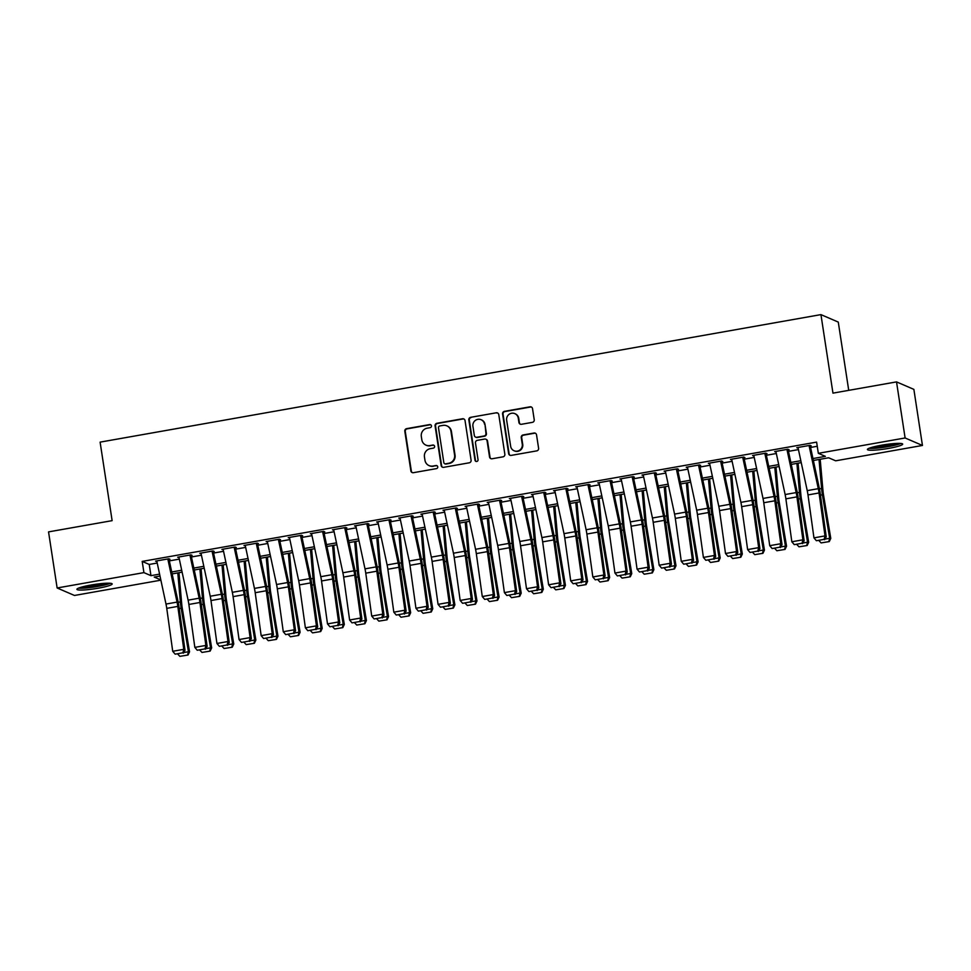<?xml version="1.0" encoding="UTF-8"?>
<svg xmlns="http://www.w3.org/2000/svg" width="971" height="971" viewBox="0 0 971 971"><rect width="100%" height="100%" fill="white"/><g stroke="black" fill="none" stroke-linecap="round" stroke-linejoin="round"><path stroke-width="1.46" d="M431.452 425.844A1.566 1.529 -66.7 0 0 429.704 424.57L406.643 428.648A2.245 2.185 -66.7 0 0 404.81 431.233L410.867 470.874A2.245 2.185 -66.7 0 0 413.379 472.695L436.44 468.617A1.566 1.529 -66.7 0 0 436.829 465.631A1.566 1.529 -66.7 0 0 435.967 465.534L432.981 466.056A7.185 7.003 -66.7 0 1 424.958 460.242L424.448 456.94A7.185 7.003 -66.7 0 1 430.323 448.663L433.309 448.141A1.566 1.529 -66.7 0 0 433.685 445.155A1.566 1.529 -66.7 0 0 432.835 445.058L429.85 445.58A7.185 7.003 -66.7 0 1 421.827 439.766L421.317 436.465A7.185 7.003 -66.7 0 1 427.191 428.187L430.165 427.653A1.566 1.529 -66.7 0 0 431.452 425.844M430.784 424.788A1.566 1.529 -66.7 0 0 430.165 424.776L407.104 428.854A2.245 2.185 -66.7 0 0 405.271 431.44L411.34 471.081A2.245 2.185 -66.7 0 0 412.396 472.634M437.047 465.752A1.566 1.529 -66.7 0 0 436.44 465.728L432.981 466.056M433.916 445.276A1.566 1.529 -66.7 0 0 433.297 445.252L429.85 445.58M888.696 448.384A17.83 2.148 -8.7 0 1 867.406 449.5A17.83 2.148 -8.7 0 1 881.377 445.228A17.83 2.148 -8.7 0 1 902.666 444.099A17.83 2.148 -8.7 0 1 888.696 448.384M98.205 588.208A17.83 2.148 -8.7 0 1 76.915 589.336A17.83 2.148 -8.7 0 1 90.886 585.052A17.83 2.148 -8.7 0 1 112.175 583.935A17.83 2.148 -8.7 0 1 98.205 588.208M532.399 422.349A2.245 2.185 -66.7 0 0 534.232 419.763L532.533 408.645A2.245 2.185 -66.7 0 0 530.02 406.825L504.41 411.352A2.245 2.185 -66.7 0 0 502.577 413.937L508.646 453.578A2.245 2.185 -66.7 0 0 511.159 455.399L536.769 450.872A2.245 2.185 -66.7 0 0 538.602 448.286L536.538 434.85A2.245 2.185 -66.7 0 0 534.038 433.03L523.078 434.972A2.245 2.185 -66.7 0 0 521.245 437.557L522.264 444.22A6.008 5.85 -66.7 0 1 514.072 450.75A6.008 5.85 -66.7 0 1 510.649 446.272L506.656 420.176A6.008 5.85 -66.7 0 1 514.836 413.634A6.008 5.85 -66.7 0 1 518.271 418.125L518.927 422.47A2.245 2.185 -66.7 0 0 521.439 424.291L532.399 422.349M160.883 580.173L74.476 595.466L57.131 587.977L48.55 531.89L112.126 520.65L100.11 442.133L820.944 314.616L832.96 393.134L896.524 381.894L905.106 437.97L922.45 445.458L835.667 460.812L828.627 457.778L813.37 460.472M57.131 587.977L143.914 572.623L150.954 575.657L159.584 574.128M812.958 458.555L825.35 456.358L818.322 453.323L816.611 442.108L142.203 561.408L143.914 572.623M818.322 453.323L905.106 437.97M465.036 420.589A2.245 2.185 -66.7 0 0 462.524 418.768L436.914 423.295A2.245 2.185 -66.7 0 0 435.081 425.881L441.15 465.522A2.245 2.185 -66.7 0 0 443.65 467.342L469.26 462.803A2.245 2.185 -66.7 0 0 471.093 460.218L465.036 420.589M470.668 417.324L496.278 412.796A2.245 2.185 -66.7 0 1 498.778 414.617L504.847 454.246A2.245 2.185 -66.7 0 1 503.014 456.831L492.054 458.773A2.245 2.185 -66.7 0 1 489.542 456.953L487.09 440.883A2.245 2.185 -66.7 0 0 484.578 439.062L477.307 440.349A2.245 2.185 -66.7 0 0 475.474 442.934L478.035 459.671A1.566 1.529 -66.7 0 1 475.899 461.383A1.566 1.529 -66.7 0 1 475.001 460.205L468.835 419.909A2.245 2.185 -66.7 0 1 470.668 417.324L496.278 412.796M167.959 559.636L169.986 559.272L168.82 558.774L155.554 561.117L156.901 561.59M190.073 555.728L192.1 555.363L190.935 554.854L177.669 557.208L179.016 557.682M212.188 551.807L214.215 551.455L213.037 550.945L199.771 553.288L201.131 553.761M234.29 547.899L236.329 547.535L235.152 547.037L221.886 549.38L223.233 549.853M256.405 543.991L258.432 543.626L257.266 543.129L244 545.471L245.347 545.945M278.519 540.082L280.546 539.718L279.381 539.208L266.115 541.563L267.462 542.036M300.634 536.162L302.661 535.81L301.483 535.3L288.217 537.643L289.576 538.116M322.736 532.254L324.775 531.89L323.598 531.392L310.332 533.734L311.679 534.208M344.851 528.345L346.878 527.981L345.712 527.471L332.446 529.826L333.793 530.3M366.965 524.425L368.992 524.073L367.827 523.563L354.561 525.918L355.908 526.391M389.08 520.517L391.107 520.165L389.929 519.655L376.663 521.997L378.022 522.471M411.182 516.608L413.221 516.244L412.044 515.747L398.778 518.089L400.125 518.563M433.297 512.7L435.324 512.336L434.158 511.826L420.892 514.181L422.239 514.654M455.411 508.78L457.438 508.428L456.273 507.918L443.007 510.273L444.354 510.746M477.526 504.871L479.553 504.519L478.375 504.01L465.109 506.352L466.468 506.826M499.628 500.963L501.667 500.599L500.49 500.101L487.224 502.444L488.571 502.917M521.743 497.055L523.77 496.691L522.604 496.181L509.338 498.536L510.685 499.009M543.857 493.134L545.884 492.783L544.719 492.273L531.453 494.615L532.8 495.101M565.972 489.226L567.999 488.874L566.821 488.364L553.555 490.707L554.914 491.18M588.074 485.318L590.113 484.954L588.936 484.456L575.669 486.799L577.017 487.272M610.189 481.41L612.216 481.046L611.05 480.536L597.784 482.89L599.131 483.364M632.303 477.489L634.33 477.137L633.165 476.627L619.899 478.97L621.246 479.443M654.418 473.581L656.445 473.217L655.267 472.719L642.001 475.062L643.36 475.535M676.52 469.673L678.559 469.309L677.382 468.811L664.115 471.153L665.475 471.627M698.635 465.764L700.661 465.4L699.496 464.891L686.23 467.245L687.577 467.719M720.749 461.844L722.776 461.492L721.611 460.982L708.345 463.325L709.692 463.798M742.864 457.936L744.891 457.572L743.713 457.074L730.447 459.417L731.806 459.89M764.966 454.027L767.005 453.663L765.828 453.166L752.561 455.508L753.921 455.982M787.08 450.107L789.12 449.755L787.942 449.245L774.676 451.6L776.023 452.073M142.203 561.408L149.231 564.442L157.217 563.034M169.342 560.886L179.319 559.114M191.457 556.978L201.434 555.206M213.571 553.057L223.548 551.297M235.674 549.149L245.663 547.389M257.788 545.241L267.765 543.469M279.903 541.333L289.88 539.56M302.017 537.412L311.994 535.652M324.12 533.504L334.109 531.744M346.234 529.596L356.211 527.823M368.349 525.687L378.326 523.915M390.463 521.767L400.44 520.007M412.566 517.859L422.555 516.099M434.68 513.95L444.657 512.178M456.795 510.042L466.772 508.27M478.909 506.122L488.886 504.362M501.012 502.213L511.001 500.453M523.126 498.305L533.103 496.533M545.241 494.385L555.218 492.625M567.355 490.476L577.332 488.716M589.47 486.568L599.447 484.808M611.572 482.66L621.549 480.888M633.687 478.739L643.664 476.979M655.801 474.831L665.778 473.071M677.916 470.923L687.893 469.151M700.018 467.015L709.995 465.243M722.133 463.094L732.11 461.334M744.247 459.186L754.224 457.426M766.362 455.278L776.339 453.506M788.464 451.369L798.441 449.597M810.579 447.449L817.242 446.272M809.195 446.199L811.222 445.847L810.057 445.337L796.79 447.68L798.138 448.153M848.727 390.342L838.276 322.093L820.944 314.616M896.524 381.894L913.869 389.371L922.45 445.458M159.997 576.058L154.231 577.077L160.834 579.918M801.233 462.621L791.256 464.393M779.118 466.529L769.141 468.301M757.016 470.45L747.039 472.209M734.901 474.358L724.924 476.118M712.787 478.266L702.81 480.038M690.672 482.174L680.695 483.946M668.57 486.095L658.593 487.855M646.455 490.003L636.478 491.763M624.341 493.911L614.364 495.683M602.226 497.82L592.249 499.592M580.124 501.74L570.147 503.5M558.009 505.648L548.032 507.408M535.895 509.557L525.918 511.329M513.78 513.477L503.803 515.237M491.678 517.385L481.689 519.145M469.563 521.293L459.586 523.053M447.449 525.202L437.472 526.974M425.334 529.122L415.357 530.882M403.232 533.03L393.243 534.79M381.118 536.939L371.14 538.711M359.003 540.847L349.026 542.619M336.888 544.767L326.911 546.527M314.786 548.676L304.797 550.436M292.672 552.584L282.695 554.356M270.557 556.492L260.58 558.264M248.442 560.413L238.465 562.173M226.34 564.321L216.351 566.081M204.226 568.229L194.249 570.001M182.111 572.137L172.134 573.91M171.721 571.98L181.698 570.22M193.836 568.071L203.813 566.311M215.938 564.163L225.927 562.391M238.053 560.255L248.03 558.483M260.167 556.334L270.144 554.575M282.282 552.426L292.259 550.666M304.396 548.518L314.373 546.746M326.499 544.61L336.476 542.838M348.613 540.689L358.59 538.929M370.728 536.781L380.705 535.021M392.842 532.873L402.819 531.101M414.945 528.964L424.922 527.192M437.059 525.044L447.036 523.284M459.174 521.136L469.151 519.376M481.288 517.227L491.265 515.455M503.391 513.319L513.38 511.547M525.505 509.399L535.482 507.639M547.62 505.49L557.597 503.731M569.734 501.582L579.711 499.81M591.837 497.674L601.826 495.902M613.951 493.754L623.928 491.994M636.066 489.845L646.043 488.085M658.18 485.937L668.157 484.165M680.283 482.017L690.272 480.257M702.397 478.108L712.374 476.348M724.512 474.2L734.489 472.428M746.626 470.292L756.603 468.52M768.729 466.371L778.718 464.611M790.843 462.463L800.82 460.703M149.231 564.442L150.954 575.657M156.719 561.626L156.622 560.922M178.834 557.706L178.725 557.014M200.948 553.798L200.839 553.106M223.063 549.889L222.954 549.198M245.165 545.981L245.068 545.277M267.28 542.061L267.171 541.369M289.394 538.152L289.285 537.461M311.509 534.244L311.4 533.552M333.611 530.324L333.514 529.632M355.726 526.416L355.617 525.724M377.84 522.507L377.731 521.815M399.955 518.599L399.846 517.907M422.057 514.679L421.96 513.987M444.172 510.77L444.063 510.078M466.286 506.862L466.177 506.17M488.401 502.954L488.292 502.25M510.503 499.033L510.406 498.341M532.618 495.125L532.509 494.433M554.732 491.217L554.623 490.525M576.847 487.308L576.738 486.605M598.949 483.388L598.852 482.696M621.064 479.48L620.955 478.788M643.178 475.572L643.069 474.88M665.293 471.663L665.184 470.959M687.395 467.743L687.298 467.051M709.51 463.835L709.4 463.143M731.624 459.926L731.515 459.234M753.739 456.018L753.63 455.314M775.841 452.098L775.744 451.406M797.956 448.189L797.846 447.497M425.929 445.131L426.39 445.325A7.185 7.003 -66.7 0 0 430.311 445.786M429.061 465.607L429.522 465.813A7.185 7.003 -66.7 0 0 433.454 466.262M463.98 419.023A2.245 2.185 -66.7 0 0 462.997 418.974L437.387 423.502A2.245 2.185 -66.7 0 0 435.554 426.087L441.611 465.716A2.245 2.185 -66.7 0 0 442.667 467.282M439.778 425.953A1.566 1.529 -66.7 0 0 438.491 427.762L443.82 462.56A1.566 1.529 -66.7 0 0 445.568 463.835L448.711 463.276A7.185 7.003 -66.7 0 0 454.586 454.998L450.945 431.221A7.185 7.003 -66.7 0 0 442.922 425.395L439.778 425.953M444.706 463.737L445.179 463.932A1.566 1.529 -66.7 0 0 446.041 464.041L445.568 463.835M446.842 425.856L447.315 426.051A7.185 7.003 -66.7 0 1 451.418 431.415L455.047 455.205A7.185 7.003 -66.7 0 1 449.185 463.483L446.041 464.041M497.735 413.051A2.245 2.185 -66.7 0 0 496.739 413.003M485.803 439.208L486.277 439.414A2.245 2.185 -66.7 0 1 487.551 441.089L490.015 457.159A2.245 2.185 -66.7 0 0 491.071 458.725M471.129 417.53A2.245 2.185 -66.7 0 0 469.296 420.115L475.462 460.412A1.566 1.529 -66.7 0 0 476.142 461.468M484.529 424.206A6.008 5.85 -66.7 0 0 475.159 420.552A6.008 5.85 -66.7 0 0 472.926 426.257L474.334 435.445A2.245 2.185 -66.7 0 0 476.834 437.266L484.104 435.979A2.245 2.185 -66.7 0 0 485.937 433.394L485.002 424.4A6.008 5.85 -66.7 0 0 481.58 419.921L481.106 419.715M475.608 437.132L476.081 437.326A2.245 2.185 -66.7 0 0 477.307 437.472L476.834 437.266M485.002 424.4L486.41 433.6A2.245 2.185 -66.7 0 1 484.578 436.185L477.307 437.472M514.836 413.634L515.31 413.84A6.008 5.85 -66.7 0 1 518.732 418.319L519.4 422.676A2.245 2.185 -66.7 0 0 520.456 424.23M514.072 450.75L514.545 450.957A6.008 5.85 -66.7 0 0 522.726 444.415L522.264 444.22M535.494 433.284A2.245 2.185 -66.7 0 0 534.499 433.236L523.539 435.166A2.245 2.185 -66.7 0 0 521.706 437.763L522.726 444.415M531.477 407.08A2.245 2.185 -66.7 0 0 530.494 407.031L504.884 411.558A2.245 2.185 -66.7 0 0 503.051 414.144L509.12 453.785A2.245 2.185 -66.7 0 0 510.163 455.338M183.701 652.561L188.435 651.723L181.164 608.222A17.15 3.216 -100 0 1 180.351 601.923L177.79 572.902M187.597 654.976L188.435 651.723L189.539 651.82L188.034 655.012L179.853 656.347L188.034 655.012M178.955 572.696L181.735 604.12A11.434 2.148 80 0 0 182.281 608.332L189.539 651.82M179.853 656.347L177.802 654.138M167.813 558.944L177.05 602.105A11.434 2.148 -100 0 1 177.814 606.402L183.774 649.332L185 650.242L179.04 607.312A17.15 3.216 80 0 0 177.911 600.867L169.039 559.442M156.756 560.898L165.992 604.059A11.434 2.148 -100 0 1 166.757 608.356L172.717 651.286L183.774 649.332L182.888 652.791L175.144 654.163L182.888 652.791M183.373 653.155L185 650.242M172.717 651.286L175.144 654.163M108.837 583.207A15.427 1.857 -8.7 0 1 97.44 586.205A15.427 1.857 -8.7 0 1 79.889 587.637M84.101 586.46A14.286 1.724 171.3 0 0 97.027 584.979A14.286 1.724 171.3 0 0 104.467 583.34M78.493 588.159A17.721 2.136 171.3 0 0 97.901 586.411A17.721 2.136 171.3 0 0 110.33 583.292M899.328 443.371A15.427 1.857 -8.7 0 1 888.016 446.357A15.427 1.857 -8.7 0 1 873.415 447.971A15.427 1.857 -8.7 0 1 870.38 447.801M868.984 448.323A17.721 2.136 171.3 0 0 871.74 448.42A17.721 2.136 171.3 0 0 900.809 443.456M874.592 446.624A14.286 1.724 171.3 0 0 894.946 443.504M205.816 648.652L210.549 647.815L203.279 604.314A17.15 3.216 -100 0 1 202.466 598.015L199.905 568.994M209.712 651.068L210.549 647.815L211.654 647.912L210.149 651.104L201.968 652.427L210.149 651.104M201.07 568.788L203.849 600.212A11.434 2.148 80 0 0 204.383 604.411L211.654 647.912M201.968 652.427L199.917 650.23M227.93 644.732L232.652 643.894L225.393 600.406A17.15 3.216 -100 0 1 224.58 594.094L222.019 565.086M231.814 647.147L232.652 643.894L233.768 644.004L232.263 647.196L224.083 648.519L232.263 647.196M223.184 564.879L225.952 596.303A11.434 2.148 80 0 0 226.498 600.503L233.768 644.004M224.083 648.519L222.031 646.31M250.045 640.824L254.766 639.986L247.508 596.497A17.15 3.216 -100 0 1 246.683 590.186L244.134 561.177M253.929 643.239L254.766 639.986L255.871 640.083L254.378 643.275L246.197 644.61L254.378 643.275M245.299 560.971L248.066 592.383A11.434 2.148 80 0 0 248.612 596.595L255.871 640.083M246.197 644.61L244.146 642.401M272.147 636.915L276.881 636.078L269.61 592.577A17.15 3.216 -100 0 1 268.797 586.278L266.236 557.257M276.043 639.331L276.881 636.078L277.985 636.175L276.48 639.367L268.299 640.702L276.48 639.367M267.401 557.051L270.181 588.475A11.434 2.148 80 0 0 270.727 592.686L277.985 636.175M268.299 640.702L266.248 638.493M189.928 555.036L199.164 598.197A11.434 2.148 -100 0 1 199.917 602.493L205.876 645.424L207.114 646.334L201.155 603.404A17.15 3.216 80 0 0 200.014 596.959L191.141 555.533M178.87 556.99L188.107 600.151A11.434 2.148 -100 0 1 188.872 604.448L194.831 647.378L205.876 645.424L204.99 648.883L197.259 650.242L204.99 648.883M205.488 649.235L207.114 646.334M194.831 647.378L197.259 650.242M212.03 551.127L221.279 594.276A11.434 2.148 -100 0 1 222.031 598.573L227.991 641.515L229.229 642.414L223.269 599.483A17.15 3.216 80 0 0 222.128 593.038L213.256 551.625M200.985 553.082L210.221 596.243A11.434 2.148 -100 0 1 210.974 600.539L216.934 643.47L227.991 641.515L227.105 644.962L219.361 646.334L227.105 644.962M227.602 645.327L229.229 642.414M216.934 643.47L219.361 646.334M234.145 547.207L243.393 590.368A11.434 2.148 -100 0 1 244.146 594.665L250.105 637.595L251.331 638.505L245.372 595.575A17.15 3.216 80 0 0 244.243 589.13L235.37 547.705M223.087 549.173L232.336 592.322A11.434 2.148 -100 0 1 233.089 596.619L239.048 639.549L250.105 637.595L249.219 641.054L241.476 642.426L249.219 641.054M249.705 641.418L251.331 638.505M239.048 639.549L241.476 642.426M256.259 543.299L265.496 586.46A11.434 2.148 -100 0 1 266.26 590.756L272.22 633.687L273.446 634.597L267.486 591.667A17.15 3.216 80 0 0 266.357 585.222L257.485 543.796M245.202 545.253L254.438 588.414A11.434 2.148 -100 0 1 255.203 592.711L261.163 635.641L272.22 633.687L271.334 637.146L263.59 638.517L271.334 637.146M271.819 637.51L273.446 634.597M261.163 635.641L263.59 638.517M294.262 633.007L298.995 632.17L291.725 588.669A17.15 3.216 -100 0 1 290.912 582.369L288.351 553.349M298.158 635.422L298.995 632.17L300.1 632.267L298.595 635.459L290.414 636.782L298.595 635.459M289.516 553.142L292.295 584.566A11.434 2.148 80 0 0 292.829 588.766L300.1 632.267M290.414 636.782L288.363 634.585M278.374 539.39L287.61 582.551A11.434 2.148 -100 0 1 288.375 586.848L294.334 629.778L295.56 630.689L289.601 587.758A17.15 3.216 80 0 0 288.46 581.313L279.587 539.888M267.316 541.345L276.553 584.506A11.434 2.148 -100 0 1 277.318 588.802L283.277 631.733L294.334 629.778L293.436 633.226L285.705 634.597L293.436 633.226M293.934 633.59L295.56 630.689M283.277 631.733L285.705 634.597M316.376 629.087L321.098 628.249L313.839 584.76A17.15 3.216 -100 0 1 313.026 578.449L310.465 549.44M320.26 631.502L321.098 628.249L322.214 628.358L320.709 631.551L312.528 632.874L320.709 631.551M311.63 549.234L314.398 580.658A11.434 2.148 80 0 0 314.944 584.858L322.214 628.358M312.528 632.874L310.477 630.665M300.476 535.482L309.725 578.631A11.434 2.148 -100 0 1 310.477 582.928L316.437 625.87L317.675 626.768L311.715 583.838A17.15 3.216 80 0 0 310.574 577.393L301.702 535.98M289.431 537.436L298.667 580.597A11.434 2.148 -100 0 1 299.42 584.894L305.38 627.824L316.437 625.87L315.551 629.317L307.807 630.689L315.551 629.317M316.048 629.681L317.675 626.768M305.38 627.824L307.807 630.689M338.491 625.178L343.212 624.341L335.954 580.852A17.15 3.216 -100 0 1 335.129 574.541L332.58 545.532M342.375 627.594L343.212 624.341L344.317 624.438L342.824 627.63L334.643 628.965L342.824 627.63M333.745 545.326L336.512 576.738A11.434 2.148 80 0 0 337.058 580.949L344.317 624.438M334.643 628.965L332.592 626.756M322.59 531.562L331.839 574.723A11.434 2.148 -100 0 1 332.592 579.019L338.551 621.95L339.777 622.86L333.818 579.93A17.15 3.216 80 0 0 332.689 573.485L323.816 532.059M311.533 533.528L320.782 576.677A11.434 2.148 -100 0 1 321.535 580.974L327.494 623.904L338.551 621.95L337.665 625.409L329.922 626.781L337.665 625.409M338.151 625.773L339.777 622.86M327.494 623.904L329.922 626.781M360.593 621.27L365.327 620.433L358.056 576.932A17.15 3.216 -100 0 1 357.243 570.632L354.682 541.612M364.489 623.685L365.327 620.433L366.431 620.53L364.926 623.722L356.745 625.057L364.926 623.722M355.847 541.405L358.627 572.829A11.434 2.148 80 0 0 359.173 577.041L366.431 620.53M356.745 625.057L354.694 622.848M344.705 527.654L353.942 570.814A11.434 2.148 -100 0 1 354.706 575.111L360.666 618.042L361.892 618.952L355.932 576.021A17.15 3.216 80 0 0 354.803 569.576L345.931 528.151M333.648 529.608L342.884 572.769A11.434 2.148 -100 0 1 343.649 577.065L349.609 619.996L360.666 618.042L359.78 621.501L352.036 622.872L359.78 621.501M360.265 621.865L361.892 618.952M349.609 619.996L352.036 622.872M382.708 617.362L387.441 616.524L380.171 573.024A17.15 3.216 -100 0 1 379.358 566.724L376.797 537.703M386.604 619.765L387.441 616.524L388.546 616.621L387.041 619.814L378.86 621.137L387.041 619.814M377.962 537.497L380.741 568.921A11.434 2.148 80 0 0 381.275 573.121L388.546 616.621M378.86 621.137L376.809 618.94M366.82 523.745L376.056 566.906A11.434 2.148 -100 0 1 376.821 571.203L382.78 614.133L384.006 615.044L378.047 572.113A17.15 3.216 80 0 0 376.906 565.668L368.045 524.243M355.762 525.699L364.999 568.86A11.434 2.148 -100 0 1 365.764 573.157L371.723 616.087L382.78 614.133L381.882 617.58L374.151 618.952L381.882 617.58M382.38 617.944L384.006 615.044M371.723 616.087L374.151 618.952M404.822 613.441L409.556 612.604L402.285 569.115A17.15 3.216 -100 0 1 401.472 562.804L398.911 533.795M408.718 615.857L409.556 612.604L410.66 612.713L409.155 615.893L400.974 617.228L409.155 615.893M400.076 533.589L402.844 565.013A11.434 2.148 80 0 0 403.39 569.212L410.66 612.713M400.974 617.228L398.923 615.019M388.922 519.837L398.171 562.986A11.434 2.148 -100 0 1 398.923 567.282L404.883 610.213L406.121 611.123L400.161 568.193A17.15 3.216 80 0 0 399.02 561.748L390.148 520.335M377.877 521.791L387.113 564.952A11.434 2.148 -100 0 1 387.866 569.249L393.825 612.179L404.883 610.213L403.997 613.672L396.265 615.044L403.997 613.672M404.494 614.036L406.121 611.123M393.825 612.179L396.265 615.044M426.937 609.533L431.658 608.696L424.4 565.207A17.15 3.216 -100 0 1 423.574 558.895L421.026 529.887M430.821 611.948L431.658 608.696L432.763 608.793L431.27 611.985L423.089 613.32L431.27 611.985M422.191 529.681L424.958 561.092A11.434 2.148 80 0 0 425.504 565.304L432.763 608.793M423.089 613.32L421.038 611.111M411.036 515.917L420.285 559.078A11.434 2.148 -100 0 1 421.038 563.374L426.997 606.305L428.223 607.215L422.264 564.285A17.15 3.216 80 0 0 421.135 557.84L412.262 516.414M399.979 517.871L409.228 561.032A11.434 2.148 -100 0 1 409.98 565.328L415.94 608.259L426.997 606.305L426.111 609.764L418.367 611.135L426.111 609.764M426.597 610.128L428.223 607.215M415.94 608.259L418.367 611.135M449.039 605.625L453.773 604.787L446.502 561.287A17.15 3.216 -100 0 1 445.689 554.987L443.128 525.966M452.935 608.04L453.773 604.787L454.877 604.884L453.372 608.077L445.191 609.4L453.372 608.077M444.293 525.76L447.073 557.184A11.434 2.148 80 0 0 447.619 561.396L454.877 604.884M445.191 609.4L443.14 607.203M433.151 512.008L442.388 555.169A11.434 2.148 -100 0 1 443.152 559.466L449.112 602.396L450.338 603.307L444.378 560.376A17.15 3.216 80 0 0 443.249 553.931L434.377 512.506M422.094 513.962L431.342 557.123A11.434 2.148 -100 0 1 432.095 561.42L438.055 604.35L449.112 602.396L448.226 605.855L440.482 607.215L448.226 605.855M448.711 606.22L450.338 603.307M438.055 604.35L440.482 607.215M455.265 508.1L464.502 551.261A11.434 2.148 -100 0 1 465.267 555.558L471.226 598.488L472.452 599.398L466.493 556.456A17.15 3.216 80 0 0 465.352 550.011L456.491 508.598M444.208 510.054L453.445 553.215A11.434 2.148 -100 0 1 454.21 557.512L460.169 600.442L471.226 598.488L470.328 601.935L462.597 603.307L470.328 601.935M470.826 602.299L472.452 599.398M460.169 600.442L462.597 603.307M477.368 504.192L486.617 547.341A11.434 2.148 -100 0 1 487.369 551.637L493.329 594.568L494.567 595.478L488.607 552.548A17.15 3.216 80 0 0 487.466 546.103L478.594 504.677M466.323 506.146L475.559 549.295A11.434 2.148 -100 0 1 476.312 553.591L482.271 596.534L493.329 594.568L492.443 598.027L484.711 599.398L492.443 598.027M492.94 598.391L494.567 595.478M482.271 596.534L484.711 599.398M471.153 601.704L475.887 600.879L468.617 557.378A17.15 3.216 -100 0 1 467.804 551.067L465.243 522.058M475.05 604.12L475.887 600.879L476.992 600.976L475.487 604.168L467.306 605.491L475.487 604.168M466.408 521.852L469.187 553.276A11.434 2.148 80 0 0 469.721 557.475L476.992 600.976M467.306 605.491L465.255 603.294M493.268 597.796L498.002 596.959L490.731 553.47A17.15 3.216 -100 0 1 489.918 547.159L487.357 518.15M497.164 600.212L498.002 596.959L499.106 597.068L497.601 600.248L489.42 601.583L497.601 600.248M488.522 517.944L491.29 549.368A11.434 2.148 80 0 0 491.836 553.567L499.106 597.068M489.42 601.583L487.369 599.374M515.383 593.888L520.104 593.05L512.846 549.562A17.15 3.216 -100 0 1 512.033 543.25L509.472 514.229M519.267 596.303L520.104 593.05L521.209 593.147L519.716 596.34L511.535 597.675L519.716 596.34M510.637 514.023L513.404 545.447A11.434 2.148 80 0 0 513.95 549.659L521.209 593.147M511.535 597.675L509.484 595.466M499.482 500.271L508.731 543.432A11.434 2.148 -100 0 1 509.484 547.729L515.443 590.659L516.669 591.57L510.71 548.639A17.15 3.216 80 0 0 509.581 542.194L500.708 500.769M488.425 502.225L497.674 545.386A11.434 2.148 -100 0 1 498.426 549.683L504.386 592.613L515.443 590.659L514.557 594.118L506.813 595.49L514.557 594.118M515.043 594.483L516.669 591.57M504.386 592.613L506.813 595.49M537.497 589.98L542.219 589.142L534.948 545.641A17.15 3.216 -100 0 1 534.135 539.342L531.574 510.321M541.381 592.395L542.219 589.142L543.323 589.239L541.83 592.431L533.637 593.754L541.83 592.431M532.739 510.115L535.519 541.539A11.434 2.148 80 0 0 536.065 545.751L543.323 589.239M533.637 593.754L531.586 591.557M521.597 496.363L530.834 539.524A11.434 2.148 -100 0 1 531.598 543.821L537.558 586.751L538.784 587.661L532.824 544.731A17.15 3.216 80 0 0 531.695 538.286L522.823 496.861M510.54 498.317L519.788 541.478A11.434 2.148 -100 0 1 520.541 545.775L526.5 588.705L537.558 586.751L536.672 590.21L528.928 591.57L536.672 590.21M537.157 590.574L538.784 587.661M526.5 588.705L528.928 591.57M559.599 586.059L564.333 585.234L557.063 541.733A17.15 3.216 -100 0 1 556.249 535.422L553.688 506.413M563.496 588.475L564.333 585.234L565.438 585.331L563.933 588.523L555.752 589.846L563.933 588.523M554.854 506.207L557.633 537.631A11.434 2.148 80 0 0 558.167 541.83L565.438 585.331M555.752 589.846L553.701 587.637M543.711 492.455L552.948 535.616A11.434 2.148 -100 0 1 553.713 539.912L559.672 582.843L560.898 583.753L554.939 540.811A17.15 3.216 80 0 0 553.798 534.366L544.937 492.952M532.654 494.409L541.891 537.57A11.434 2.148 -100 0 1 542.655 541.867L548.615 584.797L559.672 582.843L558.774 586.29L551.043 587.661L558.774 586.29M559.272 586.654L560.898 583.753M548.615 584.797L551.043 587.661M581.714 582.151L586.448 581.313L579.177 537.825A17.15 3.216 -100 0 1 578.364 531.513L575.803 502.505M585.61 584.566L586.448 581.313L587.552 581.411L586.047 584.603L577.866 585.938L586.047 584.603M576.968 502.298L579.736 533.722A11.434 2.148 80 0 0 580.282 537.922L587.552 581.411M577.866 585.938L575.815 583.729M565.826 488.547L575.063 531.695A11.434 2.148 -100 0 1 575.815 535.992L581.775 578.922L583.013 579.833L577.053 536.902A17.15 3.216 80 0 0 575.912 530.457L567.04 489.032M554.769 490.501L564.005 533.649A11.434 2.148 -100 0 1 564.758 537.946L570.717 580.889L581.775 578.922L580.889 582.382L573.157 583.753L580.889 582.382M581.386 582.746L583.013 579.833M570.717 580.889L573.157 583.753M603.828 578.243L608.55 577.405L601.292 533.916A17.15 3.216 -100 0 1 600.479 527.605L597.918 498.584M607.712 580.658L608.55 577.405L609.654 577.502L608.162 580.694L599.981 582.03L608.162 580.694M599.083 498.378L601.85 529.802A11.434 2.148 80 0 0 602.396 534.014L609.654 577.502M599.981 582.03L597.93 579.821M587.928 484.626L597.177 527.787A11.434 2.148 -100 0 1 597.93 532.084L603.889 575.014L605.115 575.924L599.156 532.994A17.15 3.216 80 0 0 598.027 526.549L589.154 485.124M576.871 486.58L586.12 529.741A11.434 2.148 -100 0 1 586.872 534.038L592.832 576.968L603.889 575.014L603.003 578.473L595.259 579.845L603.003 578.473M603.489 578.837L605.115 575.924M592.832 576.968L595.259 579.845M625.943 574.334L630.665 573.497L623.394 529.996A17.15 3.216 -100 0 1 622.581 523.697L620.02 494.676M629.827 576.75L630.665 573.497L631.769 573.594L630.276 576.786L622.083 578.109L630.276 576.786M621.185 494.47L623.965 525.894A11.434 2.148 80 0 0 624.511 530.093L631.769 573.594M622.083 578.109L620.032 575.912M610.043 480.718L619.28 523.879A11.434 2.148 -100 0 1 620.044 528.175L626.004 571.106L627.23 572.016L621.27 529.086A17.15 3.216 80 0 0 620.141 522.641L611.269 481.215M598.986 482.672L608.234 525.833A11.434 2.148 -100 0 1 608.987 530.13L614.946 573.06L626.004 571.106L625.118 574.565L617.374 575.924L625.118 574.565M625.603 574.929L627.23 572.016M614.946 573.06L617.374 575.924M648.045 570.414L652.779 569.576L645.509 526.088A17.15 3.216 -100 0 1 644.695 519.776L642.134 490.768M651.942 572.829L652.779 569.576L653.884 569.686L652.378 572.878L644.198 574.201L652.378 572.878M643.3 490.561L646.079 521.985A11.434 2.148 80 0 0 646.613 526.185L653.884 569.686M644.198 574.201L642.147 571.992M632.157 476.81L641.394 519.971A11.434 2.148 -100 0 1 642.159 524.267L648.118 567.198L649.344 568.096L643.385 525.165A17.15 3.216 80 0 0 642.244 518.72L633.383 477.307M621.1 478.764L630.337 521.925A11.434 2.148 -100 0 1 631.101 526.221L637.061 569.152L648.118 567.198L647.22 570.645L639.488 572.016L647.22 570.645M647.718 571.009L649.344 568.096M637.061 569.152L639.488 572.016M670.16 566.506L674.894 565.668L667.623 522.18A17.15 3.216 -100 0 1 666.81 515.868L664.249 486.859M674.056 568.921L674.894 565.668L675.998 565.765L674.493 568.957L666.312 570.293L674.493 568.957M665.414 486.653L668.182 518.077A11.434 2.148 80 0 0 668.728 522.277L675.998 565.765M666.312 570.293L664.261 568.084M654.272 472.889L663.509 516.05A11.434 2.148 -100 0 1 664.261 520.347L670.221 563.277L671.459 564.187L665.499 521.257A17.15 3.216 80 0 0 664.358 514.812L655.486 473.387M643.215 474.855L652.451 518.004A11.434 2.148 -100 0 1 653.204 522.301L659.163 565.231L670.221 563.277L669.335 566.736L661.603 568.108L669.335 566.736M669.832 567.1L671.459 564.187M659.163 565.231L661.603 568.108M692.274 562.597L696.996 561.76L689.738 518.259A17.15 3.216 -100 0 1 688.925 511.96L686.363 482.939M696.158 565.013L696.996 561.76L698.113 561.857L696.608 565.049L688.427 566.384L696.608 565.049M687.529 482.733L690.296 514.157A11.434 2.148 80 0 0 690.842 518.368L698.113 561.857M688.427 566.384L686.376 564.175M714.389 558.689L719.11 557.852L711.84 514.351A17.15 3.216 -100 0 1 711.027 508.051L708.466 479.031M718.273 561.104L719.11 557.852L720.215 557.949L718.722 561.141L710.529 562.464L718.722 561.141M709.631 478.824L712.411 510.248A11.434 2.148 80 0 0 712.957 514.448L720.215 557.949M710.529 562.464L708.478 560.267M736.491 554.769L741.225 553.931L733.955 510.443A17.15 3.216 -100 0 1 733.141 504.131L730.58 475.122M740.388 557.184L741.225 553.931L742.33 554.04L740.824 557.233L732.644 558.556L740.824 557.233M731.746 474.916L734.525 506.34A11.434 2.148 80 0 0 735.059 510.54L742.33 554.04M732.644 558.556L730.593 556.347M676.374 468.981L685.623 512.142A11.434 2.148 -100 0 1 686.376 516.438L692.335 559.369L693.561 560.279L687.602 517.349A17.15 3.216 80 0 0 686.473 510.904L677.6 469.479M665.317 470.935L674.566 514.096A11.434 2.148 -100 0 1 675.318 518.393L681.278 561.323L692.335 559.369L691.449 562.828L683.705 564.2L691.449 562.828M691.935 563.192L693.561 560.279M681.278 561.323L683.705 564.2M698.489 465.073L707.725 508.234A11.434 2.148 -100 0 1 708.49 512.53L714.45 555.461L715.676 556.371L709.716 513.441A17.15 3.216 80 0 0 708.587 506.996L699.715 465.57M687.432 467.027L696.68 510.188A11.434 2.148 -100 0 1 697.433 514.484L703.392 557.415L714.45 555.461L713.564 558.92L705.82 560.279L713.564 558.92M714.049 559.272L715.676 556.371M703.392 557.415L705.82 560.279M720.603 461.164L729.84 504.313A11.434 2.148 -100 0 1 730.605 508.61L736.564 551.552L737.79 552.45L731.831 509.52A17.15 3.216 80 0 0 730.69 503.075L721.829 461.662M709.546 463.118L718.783 506.279A11.434 2.148 -100 0 1 719.547 510.576L725.507 553.506L736.564 551.552L735.666 554.999L727.934 556.371L735.666 554.999M736.164 555.363L737.79 552.45M725.507 553.506L727.934 556.371M758.606 550.86L763.34 550.023L756.069 506.534A17.15 3.216 -100 0 1 755.256 500.223L752.695 471.214M762.502 553.276L763.34 550.023L764.444 550.12L762.939 553.312L754.758 554.647L762.939 553.312M753.86 471.008L756.627 502.42A11.434 2.148 80 0 0 757.174 506.631L764.444 550.12M754.758 554.647L752.707 552.438M742.718 457.244L751.955 500.405A11.434 2.148 -100 0 1 752.707 504.702L758.667 547.632L759.905 548.542L753.945 505.612A17.15 3.216 80 0 0 752.804 499.167L743.932 457.742M731.661 459.21L740.897 502.359A11.434 2.148 -100 0 1 741.65 506.656L747.621 549.586L758.667 547.632L757.781 551.091L750.049 552.463L757.781 551.091M758.278 551.455L759.905 548.542M747.621 549.586L750.049 552.463M780.72 546.952L785.442 546.115L778.184 502.614A17.15 3.216 -100 0 1 777.37 496.315L774.809 467.294M784.604 549.368L785.442 546.115L786.559 546.212L785.053 549.404L776.873 550.739L785.053 549.404M775.975 467.087L778.742 498.511A11.434 2.148 80 0 0 779.288 502.723L786.559 546.212M776.873 550.739L774.822 548.53M764.82 453.336L774.069 496.497A11.434 2.148 -100 0 1 774.822 500.793L780.781 543.724L782.019 544.634L776.06 501.704A17.15 3.216 80 0 0 774.919 495.259L766.046 453.833M753.763 455.29L763.012 498.451A11.434 2.148 -100 0 1 763.764 502.747L769.724 545.678L780.781 543.724L779.895 547.183L772.151 548.554L779.895 547.183M780.393 547.547L782.019 544.634M769.724 545.678L772.151 548.554M802.835 543.044L807.556 542.206L800.298 498.706A17.15 3.216 -100 0 1 799.473 492.406L796.912 463.385M806.719 545.459L807.556 542.206L808.661 542.304L807.168 545.496L798.987 546.819L807.168 545.496M798.077 463.179L800.857 494.603A11.434 2.148 80 0 0 801.403 498.803L808.661 542.304M798.987 546.819L796.924 544.622M786.935 449.427L796.171 492.588A11.434 2.148 -100 0 1 796.936 496.885L802.896 539.815L804.122 540.726L798.162 497.795A17.15 3.216 80 0 0 797.033 491.35L788.161 449.925M775.878 451.381L785.126 494.542A11.434 2.148 -100 0 1 785.879 498.839L791.838 541.769L802.896 539.815L802.01 543.262L794.266 544.634L802.01 543.262M802.495 543.626L804.122 540.726M791.838 541.769L794.266 544.634M824.937 539.123L829.671 538.286L822.401 494.797A17.15 3.216 -100 0 1 821.587 488.486L819.026 459.477M828.833 541.539L829.671 538.286L830.775 538.395L829.27 541.587L821.09 542.91L829.27 541.587M820.192 459.271L822.971 490.695A11.434 2.148 80 0 0 823.505 494.894L830.775 538.395M821.09 542.91L819.038 540.701M809.049 445.519L818.286 488.668A11.434 2.148 -100 0 1 819.051 492.965L825.01 535.907L826.236 536.805L820.277 493.875A17.15 3.216 80 0 0 819.136 487.43L810.275 446.017M797.992 447.473L807.229 490.634A11.434 2.148 -100 0 1 807.993 494.931L813.953 537.861L825.01 535.907L824.112 539.354L816.38 540.726L824.112 539.354M824.61 539.718L826.236 536.805M813.953 537.861L816.38 540.726M179.222 608.574L181.164 608.222M178.203 602.299L180.351 601.923M177.05 602.105L165.992 604.059M177.814 606.402L166.757 608.356M201.325 604.666L203.279 604.314M200.317 598.391L202.466 598.015M223.439 600.746L225.393 600.406M222.42 594.483L224.58 594.094M245.554 596.837L247.508 596.497M244.534 590.562L246.683 590.186M267.668 592.929L269.61 592.577M266.649 586.654L268.797 586.278M199.164 598.197L188.107 600.151M199.917 602.493L188.872 604.448M221.279 594.276L210.221 596.243M222.031 598.573L210.974 600.539M243.393 590.368L232.336 592.322M244.146 594.665L233.089 596.619M265.496 586.46L254.438 588.414M266.26 590.756L255.203 592.711M289.771 589.021L291.725 588.669M288.763 582.746L290.912 582.369M287.61 582.551L276.553 584.506M288.375 586.848L277.318 588.802M311.885 585.1L313.839 584.76M310.866 578.837L313.026 578.449M309.725 578.631L298.667 580.597M310.477 582.928L299.42 584.894M334 581.192L335.954 580.852M332.98 574.917L335.129 574.541M331.839 574.723L320.782 576.677M332.592 579.019L321.535 580.974M356.114 577.284L358.056 576.932M355.095 571.009L357.243 570.632M353.942 570.814L342.884 572.769M354.706 575.111L343.649 577.065M378.217 573.375L380.171 573.024M377.209 567.1L379.358 566.724M376.056 566.906L364.999 568.86M376.821 571.203L365.764 573.157M400.331 569.455L402.285 569.115M399.312 563.192L401.472 562.804M398.171 562.986L387.113 564.952M398.923 567.282L387.866 569.249M422.446 565.547L424.4 565.207M421.426 559.272L423.574 558.895M420.285 559.078L409.228 561.032M421.038 563.374L409.98 565.328M444.56 561.639L446.502 561.287M443.541 555.363L445.689 554.987M442.388 555.169L431.342 557.123M443.152 559.466L432.095 561.42M464.502 551.261L453.445 553.215M465.267 555.558L454.21 557.512M486.617 547.341L475.559 549.295M487.369 551.637L476.312 553.591M466.663 557.73L468.617 557.378M465.655 551.455L467.804 551.067M488.777 553.81L490.731 553.47M487.758 547.547L489.918 547.159M510.892 549.902L512.846 549.562M509.872 543.626L512.033 543.25M508.731 543.432L497.674 545.386M509.484 547.729L498.426 549.683M533.006 545.993L534.948 545.641M531.987 539.718L534.135 539.342M530.834 539.524L519.788 541.478M531.598 543.821L520.541 545.775M555.109 542.073L557.063 541.733M554.101 535.81L556.249 535.422M552.948 535.616L541.891 537.57M553.713 539.912L542.655 541.867M577.223 538.165L579.177 537.825M576.204 531.902L578.364 531.513M575.063 531.695L564.005 533.649M575.815 535.992L564.758 537.946M599.338 534.256L601.292 533.916M598.318 527.981L600.479 527.605M597.177 527.787L586.12 529.741M597.93 532.084L586.872 534.038M621.452 530.348L623.394 529.996M620.433 524.073L622.581 523.697M619.28 523.879L608.234 525.833M620.044 528.175L608.987 530.13M643.555 526.428L645.509 526.088M642.547 520.165L644.695 519.776M641.394 519.971L630.337 521.925M642.159 524.267L631.101 526.221M665.669 522.519L667.623 522.18M664.65 516.256L666.81 515.868M663.509 516.05L652.451 518.004M664.261 520.347L653.204 522.301M687.784 518.611L689.738 518.259M686.764 512.336L688.925 511.96M709.898 514.703L711.84 514.351M708.879 508.428L711.027 508.051M732 510.782L733.955 510.443M730.993 504.519L733.141 504.131M685.623 512.142L674.566 514.096M686.376 516.438L675.318 518.393M707.725 508.234L696.68 510.188M708.49 512.53L697.433 514.484M729.84 504.313L718.783 506.279M730.605 508.61L719.547 510.576M754.115 506.874L756.069 506.534M753.095 500.599L755.256 500.223M751.955 500.405L740.897 502.359M752.707 504.702L741.65 506.656M776.23 502.966L778.184 502.614M775.21 496.691L777.37 496.315M774.069 496.497L763.012 498.451M774.822 500.793L763.764 502.747M798.344 499.058L800.298 498.706M797.325 492.783L799.473 492.406M796.171 492.588L785.126 494.542M796.936 496.885L785.879 498.839M820.446 495.137L822.401 494.797M819.439 488.874L821.587 488.486M818.286 488.668L807.229 490.634M819.051 492.965L807.993 494.931"/></g></svg>
